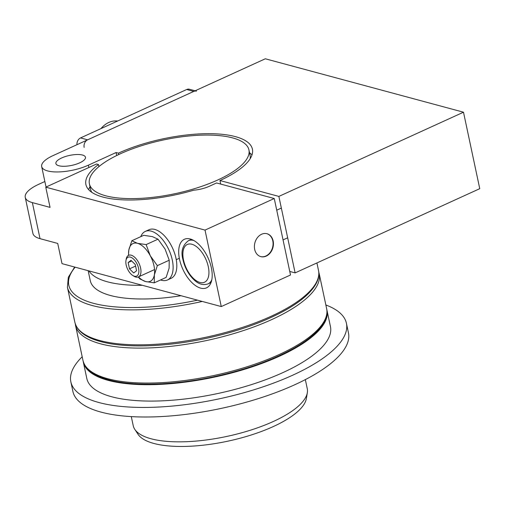<?xml version="1.0" encoding="UTF-8"?>
<svg xmlns="http://www.w3.org/2000/svg" width="505" height="505" viewBox="0 0 505 505"><rect width="100%" height="100%" fill="white"/><g stroke="black" fill="none" stroke-linecap="round" stroke-linejoin="round"><path stroke-width="0.76" d="M82.454 155.029A15.125 5.094 168 0 1 85.478 157.251A15.125 5.094 168 0 1 75.952 164.27A15.125 5.094 168 0 1 58.915 165.766A15.125 5.094 168 0 1 55.891 163.538A15.125 5.094 168 0 1 65.423 156.525A15.125 5.094 168 0 1 82.454 155.029M289.75 271.438L295.122 272.883L479.75 188.674L463.495 112.205L265.314 58.782L52.993 155.628A29.656 9.993 168 0 0 41.681 166.562L45.74 185.682A29.656 9.993 -12 0 0 46.283 186.932M118.675 154.574L118.378 153.154A85.111 28.678 168 0 1 203.389 133.756A85.111 28.678 168 0 1 252.412 149.145A85.111 28.678 168 0 1 219.946 180.531L278.867 196.413L295.122 272.883M219.946 180.531L220.698 184.085M249.546 152.781A85.111 28.678 168 0 1 251.976 154.947M116.712 155.521L116.074 152.535L118.378 153.154M116.074 152.535L88.381 165.167A29.656 9.993 168 0 1 58.757 171.927A29.656 9.993 168 0 1 41.681 166.562M278.867 196.413L463.495 112.205M190.221 238.985A26.689 13.824 65.5 0 1 209.998 262.827A26.689 13.824 65.5 0 1 206.526 287.844A26.689 13.824 65.5 0 1 200.674 288.14A26.689 13.824 65.5 0 1 180.897 264.298A26.689 13.824 65.5 0 1 184.369 239.282A26.689 13.824 65.5 0 1 190.221 238.985M266.823 233.676A11.861 9.324 -74.9 0 1 272.795 240.866A11.861 9.324 -74.9 0 1 270.074 252.588A11.861 9.324 -74.9 0 1 260.649 256.578M273.148 240.967A11.861 9.324 -74.9 0 1 270.358 252.771A11.861 9.324 -74.9 0 1 260.826 256.628A11.861 9.324 -74.9 0 1 254.684 249.388A11.861 9.324 -74.9 0 1 257.474 237.577A11.861 9.324 -74.9 0 1 267 233.72A11.861 9.324 -74.9 0 1 273.148 240.967M98.923 166.612L98.481 164.535A85.111 28.678 168 0 0 85.907 184.54A85.111 28.678 168 0 0 193.68 190.202A17.795 5.997 -12 0 0 209.348 186.263L216.569 182.968L274.253 198.522L205.017 230.097L45.766 187.172L50.058 207.385L32.364 202.612A35.584 11.994 168 0 1 25.25 197.379A35.584 11.994 168 0 1 38.822 184.256L44.857 181.51M25.25 197.379L32.913 233.43A35.584 11.994 -12 0 0 40.028 238.663L57.721 243.435L62.014 263.642L221.272 306.567L205.017 230.097M274.253 198.522L290.508 274.991L221.272 306.567M88.665 189.659A85.111 28.678 168 0 1 90.004 186.698M98.481 164.535L96.537 164.011L45.766 187.172M195.138 90.793L189.4 89.246A5.934 4.665 105.1 0 0 186.692 89.511L80.535 137.928A5.934 4.665 105.1 0 0 76.962 144.695M186.692 89.511L193.775 91.418A5.934 4.665 -74.9 0 1 196.477 91.153M193.775 91.418L87.611 139.834L80.535 137.928M84.158 147.403A5.934 4.665 -74.9 0 1 87.611 139.834M100.968 128.611A23.722 18.653 -74.9 0 1 108.783 122.475A23.722 18.653 -74.9 0 1 117.602 121.023M132.828 275.522L134.046 276.26A11.861 6.142 -114.5 0 0 138.439 276.923A11.861 6.142 -114.5 0 0 140.598 268.035A11.861 6.142 -114.5 0 0 128.592 255.334A11.861 6.142 -114.5 0 0 126.212 259.084L125.972 260.492A10.378 5.378 65.5 0 1 131.975 257.84A10.378 5.378 65.5 0 1 138.559 268.325A10.378 5.378 65.5 0 1 132.828 275.522A10.378 5.378 65.5 0 1 126.168 264.986A10.378 5.378 65.5 0 1 125.972 260.492M128.156 262.55L131.022 260.346L135.233 264.456L136.571 270.762L133.705 272.965L129.495 268.856L128.156 262.55L131.647 260.959M129.495 268.856L135.58 266.078M160.552 279.959A26.689 13.824 -114.5 0 0 167.439 279.991A26.689 13.824 -114.5 0 0 172.293 259.999A26.689 13.824 -114.5 0 0 145.288 231.423A26.689 13.824 -114.5 0 0 140.794 236.649M167.439 279.991L171.132 278.305A26.689 13.824 -114.5 0 0 175.986 258.314A26.689 13.824 -114.5 0 0 148.981 229.743L145.288 231.423M154.252 282.832L145.661 281.563A20.756 10.756 -114.5 0 0 154.353 274.897L154.252 282.832L166.139 277.409L169.125 268.161L169.225 260.22L165.059 249.041L158.008 239.174L152.302 236.593L143.71 235.324L131.824 240.74L137.53 243.328L146.128 244.597L150.288 255.776L157.339 265.643L154.353 274.897A20.756 10.756 -114.5 0 0 150.288 255.776A20.756 10.756 -114.5 0 0 137.53 243.328A20.756 10.756 -114.5 0 0 128.838 249.994L131.824 240.74M128.472 255.397L128.838 249.994A20.756 10.756 -114.5 0 0 128.642 255.315M138.49 276.898A20.756 10.756 -114.5 0 0 145.661 281.563L139.948 278.975L138.25 276.999M169.225 260.22L157.339 265.643M158.008 239.174L146.128 244.597M250.209 158.633A81.551 27.478 -12 0 0 250.089 155.351L248.927 149.89A81.551 27.478 -12 0 0 232.628 137.897A81.551 27.478 -12 0 0 140.775 145.964A81.551 27.478 -12 0 0 89.391 183.801A81.551 27.478 -12 0 0 105.697 195.788A81.551 27.478 -12 0 0 197.543 187.721A81.551 27.478 -12 0 0 248.927 149.89M89.391 183.801L90.553 189.261A81.551 27.478 -12 0 0 91.777 192.31M180.998 295.715A100.83 33.974 168 0 1 110.431 295.488A100.83 33.974 168 0 1 90.275 280.66L88.154 270.686M142.41 285.312A100.83 33.974 168 0 1 107.527 281.834A100.83 33.974 168 0 1 88.968 270.907M305.336 379.615L307.267 388.68A88.968 29.978 168 0 1 307.337 392.656A88.968 29.978 168 0 1 245.815 431.611A88.968 29.978 168 0 1 151.008 438.757A88.968 29.978 168 0 1 134.778 429.338A88.968 29.978 168 0 1 133.225 425.671L131.294 416.606M134.778 429.338L138.01 434.262A86.809 29.252 -12 0 0 153.848 443.453A86.809 29.252 -12 0 0 246.358 436.478A86.809 29.252 -12 0 0 306.383 398.47L307.337 392.656M326.785 309.483A124.552 41.972 168 0 1 326.981 310.272A124.552 41.972 168 0 1 248.498 368.057A124.552 41.972 168 0 1 108.221 380.379A124.552 41.972 168 0 1 83.319 362.066A124.552 41.972 168 0 1 83.173 361.264M83.319 362.066L86.803 378.453A124.552 41.972 -12 0 0 111.706 396.766A124.552 41.972 -12 0 0 251.982 384.438A124.552 41.972 -12 0 0 330.466 326.659L326.981 310.272M82.195 356.764A140.863 47.464 -12 0 0 70.851 381.843A140.863 47.464 -12 0 0 151.98 407.32A140.863 47.464 -12 0 0 292.685 375.209A140.863 47.464 -12 0 0 346.417 323.269A140.863 47.464 -12 0 0 325.851 304.976M70.851 381.843L72.884 391.4A140.863 47.464 -12 0 0 154.012 416.877A140.863 47.464 -12 0 0 294.718 384.766A140.863 47.464 -12 0 0 348.45 332.827L346.417 323.269M88.381 165.167L88.88 167.508M40.028 238.663L32.364 202.612M193.857 240.531A23.722 12.29 -114.5 0 0 193.573 240.449A23.722 12.29 -114.5 0 0 188.371 240.715C182.52 245.285 180.708 251.572 182.93 259.576C184.306 265.737 186.9 271.292 190.726 276.241C194.917 281.348 200.371 286.348 208.06 283.886A23.722 12.29 -114.5 0 0 211.797 279.858M208.294 266.69A20.756 10.756 65.5 0 1 199.974 282.472A20.756 10.756 65.5 0 1 183.523 260.012A20.756 10.756 65.5 0 1 191.843 244.237A20.756 10.756 65.5 0 1 208.294 266.69M197.505 300.166A122.772 41.372 168 0 1 93.349 303.278A122.772 41.372 168 0 1 75.157 267.183M316.919 262.941L318.503 270.402A124.552 41.972 168 0 1 270.996 316.326A124.552 41.972 168 0 1 99.744 340.509A124.552 41.972 168 0 1 74.847 322.19L67.417 287.231A124.552 41.972 -12 0 0 92.314 305.55A124.552 41.972 -12 0 0 202.278 301.447M319.204 273.678L326.634 308.637A124.552 41.972 168 0 1 279.12 354.56A124.552 41.972 168 0 1 107.874 378.744A124.552 41.972 168 0 1 82.971 360.425L75.542 325.466A124.552 41.972 -12 0 0 100.445 343.785A124.552 41.972 -12 0 0 271.69 319.602A124.552 41.972 -12 0 0 319.204 273.678L318.769 272.056M138.439 276.923L154.549 269.575M176.251 259.677L179.325 258.276M287.661 237.798L283.046 239.907M211.052 282.522L208.06 283.886M191.363 239.351L188.371 240.715M281.348 208.085L276.734 210.194M318.503 270.402C319.911 276.033 318.005 284.353 307.198 294.787C301.82 299.863 294.857 304.837 286.316 309.704C264.45 321.944 237.678 331.52 206.002 338.426C165.975 347.074 125.114 348.349 100.665 341.595C85.717 337.605 77.107 331.141 74.847 322.19M74.677 267.057L68.339 277.226L67.417 287.231M326.634 308.637C328.035 314.268 326.129 322.588 315.328 333.022C309.944 338.098 302.981 343.072 294.44 347.939C272.574 360.179 245.802 369.755 214.133 376.661C174.099 385.309 133.244 386.584 108.796 379.829C93.842 375.84 85.238 369.376 82.971 360.425M75.283 323.812L75.542 325.466"/></g></svg>
